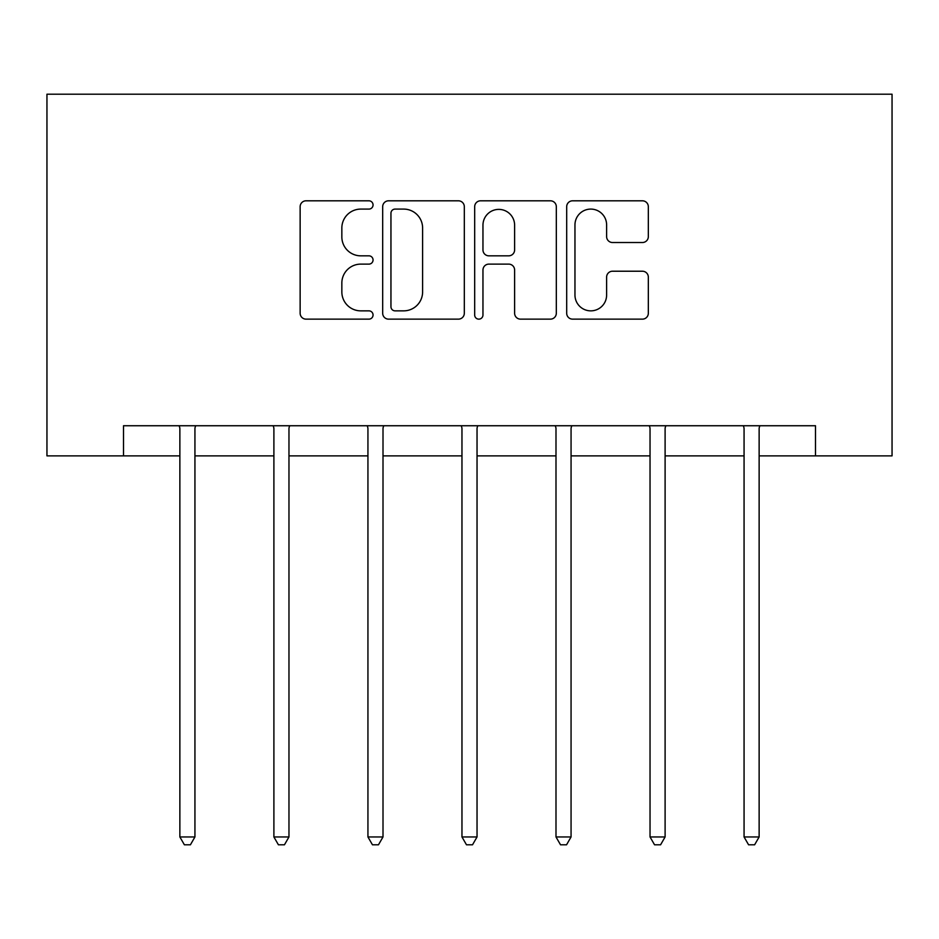 <?xml version="1.0" encoding="UTF-8"?>
<svg xmlns="http://www.w3.org/2000/svg" width="939" height="939" viewBox="0 0 939 939"><rect width="100%" height="100%" fill="white"/><g stroke="black" fill="none" stroke-linecap="round" stroke-linejoin="round"><path stroke-width="1.41" d="M373.053 204.948A4.143 4.143 0 0 0 368.921 200.805L306.055 200.805A5.916 5.916 0 0 0 300.14 206.721L300.14 313.227A5.916 5.916 0 0 0 306.055 319.143L368.921 319.143A4.143 4.143 0 0 0 373.053 314.999A4.143 4.143 0 0 0 368.921 310.856L360.776 310.856A18.933 18.933 0 0 1 341.843 291.923L341.843 283.05A18.933 18.933 0 0 1 360.776 264.117L368.921 264.117A4.143 4.143 0 0 0 373.053 259.974A4.143 4.143 0 0 0 368.921 255.831L360.776 255.831A18.933 18.933 0 0 1 341.843 236.898L341.843 228.024A18.933 18.933 0 0 1 360.776 209.092L368.921 209.092A4.143 4.143 0 0 0 373.053 204.948M642.417 242.52A5.916 5.916 0 0 0 648.333 236.605L648.333 206.721A5.916 5.916 0 0 0 642.417 200.805L572.602 200.805A5.916 5.916 0 0 0 566.687 206.721L566.687 313.227A5.916 5.916 0 0 0 572.602 319.143L642.417 319.143A5.916 5.916 0 0 0 648.333 313.227L648.333 277.134A5.916 5.916 0 0 0 642.417 271.218L612.533 271.218A5.916 5.916 0 0 0 606.617 277.134L606.617 295.034A15.822 15.822 0 0 1 590.795 310.856A15.822 15.822 0 0 1 574.961 295.034L574.961 224.914A15.822 15.822 0 0 1 590.795 209.092A15.822 15.822 0 0 1 606.617 224.914L606.617 236.605A5.916 5.916 0 0 0 612.533 242.52L642.417 242.52M123.502 455.873L123.502 425.743L815.498 425.743L815.498 455.873L892.05 455.873L892.05 94.205L46.95 94.205L46.95 455.873L179.865 455.873M464.324 206.721A5.916 5.916 0 0 0 458.408 200.805L388.593 200.805A5.916 5.916 0 0 0 382.678 206.721L382.678 313.227A5.916 5.916 0 0 0 388.593 319.143L458.408 319.143A5.916 5.916 0 0 0 464.324 313.227L464.324 206.721M480.592 200.805L550.407 200.805A5.916 5.916 0 0 1 556.322 206.721L556.322 313.227A5.916 5.916 0 0 1 550.407 319.143L520.535 319.143A5.916 5.916 0 0 1 514.619 313.227L514.619 270.033A5.916 5.916 0 0 0 508.703 264.117L488.879 264.117A5.916 5.916 0 0 0 482.963 270.033L482.963 314.999A4.143 4.143 0 0 1 478.82 319.143A4.143 4.143 0 0 1 474.676 314.999L474.676 206.721A5.916 5.916 0 0 1 480.592 200.805M194.936 455.873L273.895 455.873M288.966 455.873L367.935 455.873M383.006 455.873L461.965 455.873M477.035 455.873L555.994 455.873M571.065 455.873L650.034 455.873M665.105 455.873L744.064 455.873M759.135 455.873L815.498 455.873M395.096 209.092A4.143 4.143 0 0 0 390.953 213.235L390.953 306.713A4.143 4.143 0 0 0 395.096 310.856L403.676 310.856A18.933 18.933 0 0 0 422.609 291.923L422.609 228.024A18.933 18.933 0 0 0 403.676 209.092L395.096 209.092M514.619 225.207A15.822 15.822 0 0 0 498.785 209.385A15.822 15.822 0 0 0 482.963 225.207L482.963 249.915A5.916 5.916 0 0 0 488.879 255.831L508.703 255.831A5.916 5.916 0 0 0 514.619 249.915L514.619 225.207M195.723 425.743L195.371 426.623A6.033 6.033 0 0 0 194.936 428.877L194.936 836.954L179.865 836.954L179.865 428.877A6.033 6.033 0 0 0 179.431 426.623L179.067 425.743M194.936 836.954L190.417 844.795L184.384 844.795L179.865 836.954M289.764 425.743L289.4 426.623A6.033 6.033 0 0 0 288.966 428.877L288.966 836.954L273.895 836.954L273.895 428.877A6.033 6.033 0 0 0 273.46 426.623L273.108 425.743M288.966 836.954L284.447 844.795L278.413 844.795L273.895 836.954M383.793 425.743L383.441 426.623A6.033 6.033 0 0 0 383.006 428.877L383.006 836.954L367.935 836.954L367.935 428.877A6.033 6.033 0 0 0 367.501 426.623L367.137 425.743M383.006 836.954L378.476 844.795L372.454 844.795L367.935 836.954M477.822 425.743L477.47 426.623A6.033 6.033 0 0 0 477.035 428.877L477.035 836.954L461.965 836.954L461.965 428.877A6.033 6.033 0 0 0 461.53 426.623L461.178 425.743M477.035 836.954L472.517 844.795L466.483 844.795L461.965 836.954M571.863 425.743L571.499 426.623A6.033 6.033 0 0 0 571.065 428.877L571.065 836.954L555.994 836.954L555.994 428.877A6.033 6.033 0 0 0 555.559 426.623L555.207 425.743M571.065 836.954L566.546 844.795L560.524 844.795L555.994 836.954M665.892 425.743L665.54 426.623A6.033 6.033 0 0 0 665.105 428.877L665.105 836.954L650.034 836.954L650.034 428.877A6.033 6.033 0 0 0 649.6 426.623L649.236 425.743M665.105 836.954L660.587 844.795L654.553 844.795L650.034 836.954M759.933 425.743L759.569 426.623A6.033 6.033 0 0 0 759.135 428.877L759.135 836.954L744.064 836.954L744.064 428.877A6.033 6.033 0 0 0 743.629 426.623L743.277 425.743M759.135 836.954L754.616 844.795L748.583 844.795L744.064 836.954"/></g></svg>
